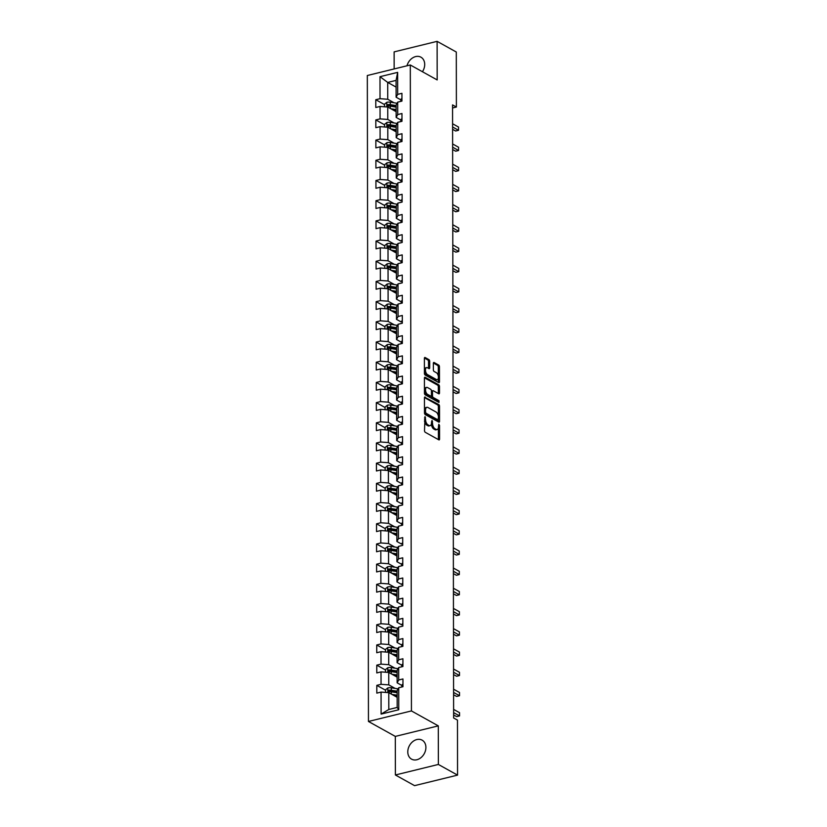 <?xml version="1.0" encoding="UTF-8"?>
<svg xmlns="http://www.w3.org/2000/svg" width="827" height="827" viewBox="0 0 827 827"><rect width="100%" height="100%" fill="white"/><g stroke="black" fill="none" stroke-linecap="round" stroke-linejoin="round"><path stroke-width="1.24" d="M425.006 416.508L424.509 430.609A1.365 0.703 76.2 0 0 425.264 432.294L438.827 439.84A1.365 0.703 76.2 0 0 439.147 439.902A1.365 0.703 76.2 0 0 439.571 438.992L439.55 425.491L438.796 424.261L438.496 426.649A4.373 2.243 76.2 0 1 437.132 429.554A4.373 2.243 76.2 0 1 436.098 429.378L434.971 428.748A4.373 2.243 76.2 0 1 432.552 423.341L432.014 420.405L431.498 422.752A4.373 2.243 76.2 0 1 430.123 425.657A4.373 2.243 76.2 0 1 429.089 425.481L427.962 424.851A4.373 2.243 76.2 0 1 425.543 419.444L425.006 416.508M422.432 71.732A10.865 8.425 -60.9 0 0 424.706 64.465A10.865 8.425 -60.9 0 0 420.933 57.187A10.865 8.425 -60.9 0 0 406.998 65.798M407.783 751.867A10.865 8.425 -60.9 0 0 411.567 759.145A10.865 8.425 -60.9 0 0 420.995 757.625A10.865 8.425 -60.9 0 0 425.905 747.432A10.865 8.425 -60.9 0 0 422.121 740.155A10.865 8.425 -60.9 0 0 412.694 741.674A10.865 8.425 -60.9 0 0 407.783 751.867M429.689 361.327A1.365 0.703 76.2 0 0 428.934 359.642L425.13 357.522A1.365 0.703 76.2 0 0 424.809 357.46A1.365 0.703 76.2 0 0 424.375 358.37L424.406 373.37A1.365 0.703 76.2 0 0 425.161 375.055L438.723 382.601A1.365 0.703 76.2 0 0 439.044 382.653A1.365 0.703 76.2 0 0 439.478 381.743L439.447 366.754A1.365 0.703 76.2 0 0 438.692 365.069L434.103 362.505A1.365 0.703 76.2 0 0 433.772 362.453A1.365 0.703 76.2 0 0 433.348 363.363L433.358 369.772A1.365 0.703 76.2 0 0 434.113 371.468L436.398 372.729A3.659 1.871 76.2 0 1 438.362 376.481A3.659 1.871 76.2 0 1 437.266 379.686A3.659 1.871 76.2 0 1 436.408 379.531L427.476 374.569A3.659 1.871 76.2 0 1 425.502 370.816A3.659 1.871 76.2 0 1 426.598 367.612A3.659 1.871 76.2 0 1 427.466 367.767L428.955 368.594A1.365 0.703 76.2 0 0 429.275 368.656A1.365 0.703 76.2 0 0 429.699 367.746L429.689 361.327L428.531 361.616A1.365 0.703 76.2 0 0 427.776 359.921L424.406 358.05M437.173 79.93L437.111 41.35L456.297 52.018L456.39 107.034L452.555 104.905L453.63 717.97L457.465 720.1L457.558 775.116L438.372 764.448L438.3 725.868L411.433 710.931L410.306 64.982L437.173 79.93M425.202 397.043A1.365 0.703 76.2 0 0 424.882 396.981A1.365 0.703 76.2 0 0 424.447 397.89L424.478 412.88A1.365 0.703 76.2 0 0 425.233 414.575L438.796 422.111A1.365 0.703 76.2 0 0 439.116 422.173A1.365 0.703 76.2 0 0 439.54 421.263L439.519 406.274A1.365 0.703 76.2 0 0 438.765 404.579L424.613 397.177M424.437 393.125L424.416 378.135A1.365 0.703 76.2 0 1 424.84 377.226A1.365 0.703 76.2 0 1 425.161 377.277L438.734 384.824A1.365 0.703 76.2 0 1 439.488 386.509L439.499 392.928A1.365 0.703 76.2 0 1 439.065 393.838A1.365 0.703 76.2 0 1 438.744 393.776L433.245 390.726A1.365 0.703 76.2 0 0 432.924 390.664A1.365 0.703 76.2 0 0 432.49 391.574L432.5 395.833A1.365 0.703 76.2 0 0 433.255 397.518L438.982 400.702L438.982 402.48L425.192 394.82A1.365 0.703 76.2 0 1 424.437 393.125M411.433 710.931L368.449 721.464L367.322 75.515L410.306 64.982M384.524 104.595L375.789 99.726L375.799 107.5L380.048 106.456L380.069 118.881L375.82 119.925L375.84 127.689L380.079 126.655L380.1 139.081L375.861 140.114L375.872 147.888L380.11 146.844L380.131 159.27L375.892 160.314L375.913 168.077L380.151 167.044L380.172 179.469L375.934 180.503L375.944 188.277L380.182 187.233L380.203 199.658L375.965 200.703L375.975 208.466L380.224 207.432L380.244 219.858L376.006 220.892L376.016 228.665L380.255 227.621L380.275 240.047L376.037 241.091L376.047 248.855L380.286 247.821L380.317 260.247L376.068 261.28L376.089 269.044L380.327 268.01L380.348 280.436L376.109 281.48L376.12 289.243L380.358 288.199L380.379 300.635L376.14 301.669L376.151 309.432L380.399 308.399L380.42 320.824L376.182 321.868L376.192 329.632L380.43 328.588L380.451 341.024L376.213 342.058L376.223 349.821L380.461 348.787L380.492 361.213L376.244 362.247L376.264 370.02L380.503 368.976L380.523 381.402L376.285 382.446L376.295 390.21L380.534 389.176L380.554 401.602L376.316 402.635L376.337 410.409L380.575 409.365L380.596 421.791L376.357 422.835L376.368 430.598L380.606 429.564L380.627 441.99L376.388 443.024L376.399 450.798L380.647 449.754L380.668 462.179L376.419 463.223L376.44 470.987L380.678 469.953L380.699 482.379L376.461 483.413L376.471 491.186L380.709 490.142L380.73 502.568L376.492 503.612L376.512 511.375L380.751 510.342L380.771 522.767L376.533 523.801L376.543 531.575L380.782 530.531L380.802 542.957L376.564 544.001L376.574 551.764L380.823 550.73L380.844 563.156L376.595 564.19L376.616 571.953L380.854 570.919L380.875 583.345L376.636 584.389L376.647 592.153L380.885 591.109L380.906 603.545L376.667 604.578L376.688 612.342L380.927 611.308L380.947 623.734L376.709 624.778L376.719 632.541L380.958 631.497L380.978 643.933L376.74 644.967L376.75 652.73L380.999 651.697L381.02 664.122L376.781 665.156L376.792 672.93L381.03 671.886L381.051 684.311L376.812 685.356L376.823 693.119L381.061 692.085L381.102 714.094L398.759 709.762L397.177 707.426L397.146 690.607L398.728 687.754L402.966 686.72L402.945 678.946L398.707 679.99L397.136 682.833L397.115 670.408L398.686 667.565L402.925 666.521L402.914 658.757L398.676 659.801L397.094 662.644L397.074 650.218L398.655 647.365L402.894 646.332L402.883 638.568L398.635 639.602L397.063 642.445L397.043 630.019L398.614 627.176L402.863 626.132L402.842 618.369L398.604 619.413L397.032 622.255L397.001 609.83L398.583 606.977L402.821 605.943L402.811 598.179L398.573 599.213L396.991 602.056L396.97 589.63L398.552 586.788L402.79 585.743L402.77 577.98L398.531 579.024L396.96 581.867L396.939 569.441L398.511 566.598L402.749 565.554L402.739 557.791L398.5 558.825L396.919 561.667L396.898 549.242L398.48 546.399L402.718 545.365L402.708 537.591L398.459 538.635L396.888 541.478L396.867 529.053L398.438 526.21L402.677 525.166L402.666 517.402L398.428 518.436L396.857 521.289L396.826 508.853L398.407 506.01L402.646 504.977L402.635 497.203L398.397 498.247L396.815 501.09L396.795 488.664L398.366 485.821L402.615 484.777L402.594 477.014L398.356 478.047L396.784 480.9L396.764 468.464L398.335 465.622L402.573 464.588L402.563 456.814L398.325 457.858L396.743 460.701L396.722 448.275L398.304 445.433L402.542 444.388L402.532 436.625L398.283 437.659L396.712 440.512L396.691 428.086L398.263 425.233L402.501 424.199L402.491 416.426L398.252 417.47L396.671 420.312L396.65 407.887L398.232 405.044L402.47 404L402.46 396.236L398.221 397.27L396.64 400.123L396.619 387.698L398.19 384.844L402.439 383.811L402.418 376.047L398.18 377.081L396.609 379.924L396.588 367.498L398.159 364.655L402.398 363.611L402.387 355.848L398.149 356.892L396.567 359.735L396.546 347.309L398.128 344.456L402.367 343.422L402.346 335.659L398.107 336.692L396.536 339.535L396.515 327.11L398.087 324.267L402.325 323.223L402.315 315.459L398.076 316.503L396.495 319.346L396.474 306.92L398.056 304.067L402.294 303.033L402.284 295.27L398.035 296.304L396.464 299.147L396.443 286.721L398.014 283.878L402.263 282.844L402.242 275.071L398.004 276.115L396.433 278.957L396.412 266.532L397.983 263.689L402.222 262.645L402.211 254.881L397.973 255.915L396.391 258.758L396.371 246.332L397.952 243.489L402.191 242.456L402.17 234.682L397.932 235.726L396.36 238.569L396.34 226.143L397.911 223.3L402.149 222.256L402.139 214.493L397.901 215.527L396.319 218.38L396.298 205.944L397.88 203.101L402.118 202.067L402.108 194.293L397.859 195.337L396.288 198.18L396.267 185.755L397.839 182.912L402.087 181.868L402.067 174.104L397.828 175.138L396.257 177.991L396.226 165.565L397.808 162.712L402.046 161.678L402.036 153.905L397.797 154.949L396.216 157.792L396.195 145.366L397.777 142.523L402.015 141.479L401.994 133.716L397.756 134.749L396.185 137.602L396.164 125.177L397.735 122.324L401.974 121.29L401.963 113.516L397.725 114.56L396.143 117.403L396.123 104.977L397.704 102.134L401.943 101.09L401.932 93.327L397.684 94.361L396.112 97.214L396.081 80.384L387.718 82.431L387.749 99.261L394.086 102.786M375.789 99.726L380.027 98.692L379.996 76.684L397.653 72.362L397.684 94.361M397.704 102.134L397.725 114.56M397.735 122.324L397.756 134.749M397.777 142.523L397.797 154.949M397.808 162.712L397.828 175.138M397.839 182.912L397.859 195.337M397.88 203.101L397.901 215.527M397.911 223.3L397.932 235.726M397.952 243.489L397.973 255.915M397.983 263.689L398.004 276.115M398.014 283.878L398.035 296.304M398.056 304.067L398.076 316.503M398.087 324.267L398.107 336.692M398.128 344.456L398.149 356.892M398.159 364.655L398.18 377.081M398.19 384.844L398.221 397.27M398.232 405.044L398.252 417.47M398.263 425.233L398.283 437.659M398.304 445.433L398.325 457.858M398.335 465.622L398.356 478.047M398.366 485.821L398.397 498.247M398.407 506.01L398.428 518.436M398.438 526.21L398.459 538.635M398.48 546.399L398.5 558.825M398.511 566.598L398.531 579.024M398.552 586.788L398.573 599.213M398.583 606.977L398.604 619.413M398.614 627.176L398.635 639.602M398.655 647.365L398.676 659.801M398.686 667.565L398.707 679.99M398.728 687.754L398.759 709.762M394.117 122.975L387.78 119.45L387.76 107.024L396.133 111.686M400.857 120.018L396.143 117.403M387.76 107.024L380.048 106.456M387.78 119.45L380.069 118.881M394.148 143.174L387.822 139.649L387.801 127.224L396.174 131.875M400.888 140.218L396.185 137.602M387.801 127.224L380.079 126.655M387.822 139.649L380.1 139.081M394.19 163.364L387.853 159.838L387.832 147.413L396.205 152.075M400.93 160.407L396.216 157.792M387.832 147.413L380.11 146.844M387.853 159.838L380.131 159.27M394.221 183.563L387.884 180.038L387.863 167.612L396.247 172.264M400.961 180.606L396.257 177.991M387.863 167.612L380.151 167.044M387.884 180.038L380.172 179.469M394.262 203.752L387.925 200.227L387.904 187.801L396.278 192.464M400.992 200.796L396.288 198.18M387.904 187.801L380.182 187.233M387.925 200.227L380.203 199.658M394.293 223.952L387.956 220.427L387.935 208.001L396.309 212.653M401.033 220.995L396.319 218.38M387.935 208.001L380.224 207.432M387.956 220.427L380.244 219.858M394.334 244.141L387.997 240.616L387.977 228.19L396.35 232.852M401.064 241.184L396.36 238.569M387.977 228.19L380.255 227.621M387.997 240.616L380.275 240.047M394.365 264.33L388.028 260.815L388.008 248.389L396.381 253.041M401.105 261.384L396.391 258.758M388.008 248.389L380.286 247.821M388.028 260.815L380.317 260.247M394.396 284.529L388.07 281.004L388.039 268.579L396.422 273.241M401.136 281.573L396.433 278.957M388.039 268.579L380.327 268.01M388.07 281.004L380.348 280.436M394.438 304.718L388.101 301.204L388.08 288.778L396.453 293.43M401.167 301.772L396.464 299.147M388.08 288.778L380.358 288.199M388.101 301.204L380.379 300.635M394.469 324.918L388.132 321.393L388.111 308.967L396.484 313.629M401.209 321.961L396.495 319.346M388.111 308.967L380.399 308.399M388.132 321.393L380.42 320.824M394.51 345.107L388.173 341.592L388.152 329.156L396.526 333.819M401.24 342.161L396.536 339.535M388.152 329.156L380.43 328.588M388.173 341.592L380.451 341.024M394.541 365.307L388.204 361.781L388.183 349.356L396.557 354.008M401.281 362.35L396.567 359.735M388.183 349.356L380.461 348.787M388.204 361.781L380.492 361.213M394.572 385.496L388.245 381.981L388.214 369.545L396.598 374.207M401.312 382.539L396.609 379.924M388.214 369.545L380.503 368.976M388.245 381.981L380.523 381.402M394.613 405.695L388.276 402.17L388.256 389.744L396.629 394.396M401.343 402.739L396.64 400.123M388.256 389.744L380.534 389.176M388.276 402.17L380.554 401.602M394.644 425.884L388.308 422.359L388.287 409.934L396.671 414.596M401.384 422.928L396.671 420.312M388.287 409.934L380.575 409.365M388.308 422.359L380.596 421.791M394.686 446.084L388.349 442.559L388.328 430.133L396.702 434.785M401.415 443.127L396.712 440.512M388.328 430.133L380.606 429.564M388.349 442.559L380.627 441.99M394.717 466.273L388.38 462.748L388.359 450.322L396.733 454.984M401.457 463.316L396.743 460.701M388.359 450.322L380.647 449.754M388.38 462.748L380.668 462.179M394.748 486.472L388.421 482.947L388.39 470.522L396.774 475.174M401.488 483.516L396.784 480.9M388.39 470.522L380.678 469.953M388.421 482.947L380.699 482.379M394.789 506.662L388.452 503.136L388.432 490.711L396.805 495.373M401.529 503.705L396.815 501.09M388.432 490.711L380.709 490.142M388.452 503.136L380.73 502.568M394.82 526.861L388.483 523.336L388.463 510.91L396.846 515.562M401.56 523.904L396.857 521.289M388.463 510.91L380.751 510.342M388.483 523.336L380.771 522.767M394.861 547.05L388.525 543.525L388.504 531.099L396.877 535.762M401.591 544.094L396.888 541.478M388.504 531.099L380.782 530.531M388.525 543.525L380.802 542.957M394.892 567.239L388.556 563.725L388.535 551.299L396.908 555.951M401.633 564.293L396.919 561.667M388.535 551.299L380.823 550.73M388.556 563.725L380.844 563.156M394.934 587.439L388.597 583.914L388.576 571.488L396.95 576.15M401.664 584.482L396.96 581.867M388.576 571.488L380.854 570.919M388.597 583.914L380.875 583.345M394.965 607.628L388.628 604.113L388.607 591.677L396.981 596.339M401.705 604.682L396.991 602.056M388.607 591.677L380.885 591.109M388.628 604.113L380.906 603.545M394.996 627.827L388.659 624.302L388.638 611.877L397.022 616.528M401.736 624.871L397.032 622.255M388.638 611.877L380.927 611.308M388.659 624.302L380.947 623.734M395.037 648.017L388.7 644.502L388.68 632.066L397.053 636.728M401.767 645.07L397.063 642.445M388.68 632.066L380.958 631.497M388.7 644.502L380.978 643.933M395.068 668.216L388.731 664.691L388.711 652.265L397.084 656.917M401.808 665.259L397.094 662.644M388.711 652.265L380.999 651.697M388.731 664.691L381.02 664.122M395.11 688.405L388.773 684.88L388.752 672.454L397.125 677.117M401.839 685.449L397.136 682.833M388.752 672.454L381.03 671.886M388.773 684.88L381.051 684.311M381.102 714.094L388.814 709.483L388.783 692.654L397.156 697.306M388.783 692.654L381.061 692.085M438.3 725.868L395.316 736.402L395.389 774.982L438.372 764.448M395.389 774.982L414.575 785.65L457.558 775.116M437.111 41.35L394.128 51.884L394.148 68.941M395.316 736.402L368.449 721.464M452.565 107.975L456.39 107.034M388.814 709.483L397.177 707.426M396.092 87.093L387.718 82.431L379.996 76.684M400.816 99.829L396.112 97.214M397.653 72.362L396.081 80.384M387.749 99.261L380.027 98.692M396.857 696.499L395.296 695.631M385.547 690.214L376.812 685.356M396.815 676.31L395.265 675.442M385.516 670.025L376.781 665.156M396.784 656.111L395.234 655.242M385.485 649.826L376.74 644.967M396.753 635.922L395.192 635.053M385.444 629.636L376.709 624.778M396.712 615.722L395.161 614.864M385.413 609.437L376.667 604.578M396.681 595.533L395.12 594.665M385.372 589.248L376.636 584.389M396.64 575.334L395.089 574.476M385.341 569.048L376.595 564.19M396.609 555.144L395.058 554.276M385.31 548.859L376.564 544.001M396.578 534.945L395.017 534.087M385.268 528.66L376.533 523.801M396.536 514.756L394.986 513.887M385.237 508.471L376.492 503.612M396.505 494.556L394.944 493.698M385.196 488.271L376.461 483.413M396.464 474.367L394.913 473.499M385.165 468.082L376.419 463.223M396.433 454.168L394.882 453.31M385.124 447.883L376.388 443.024M396.402 433.979L394.841 433.11M385.093 427.693L376.357 422.835M396.36 413.789L394.81 412.921M385.062 407.494L376.316 402.635M396.329 393.59L394.768 392.722M385.02 387.305L376.285 382.446M396.288 373.401L394.737 372.532M384.989 367.116L376.244 362.247M396.257 353.201L394.706 352.333M384.948 346.916L376.213 342.058M396.226 333.012L394.665 332.144M384.917 326.727L376.182 321.868M396.185 312.813L394.634 311.955M384.886 306.528L376.14 301.669M396.154 292.624L394.593 291.755M384.844 286.338L376.109 281.48M396.112 272.424L394.562 271.566M384.813 266.139L376.068 261.28M396.081 252.235L394.52 251.367M384.772 245.95L376.037 241.091M396.04 232.036L394.489 231.178M384.741 225.75L376.006 220.892M396.009 211.846L394.458 210.978M384.71 205.561L375.965 200.703M395.978 191.647L394.417 190.789M384.669 185.362L375.934 180.503M395.937 171.458L394.386 170.589M384.638 165.173L375.892 160.314M395.906 151.258L394.345 150.4M384.596 144.973L375.861 140.114M395.864 131.069L394.314 130.201M384.565 124.784L375.82 119.925M395.833 110.88L394.283 110.012M424.489 420.995A4.373 2.243 76.2 0 0 426.794 425.13L427.962 424.851M430.123 425.657L428.965 425.946A4.373 2.243 76.2 0 1 427.931 425.76L426.794 425.13M431.394 423.879A4.373 2.243 76.2 0 0 433.803 429.027L434.971 428.748M437.132 429.554L435.963 429.844A4.373 2.243 76.2 0 1 434.93 429.658L433.803 429.027M438.393 439.602A1.365 0.703 76.2 0 0 438.413 439.271L438.393 427.797M438.372 416.167L438.362 406.553A1.365 0.703 76.2 0 0 437.597 404.868L424.478 397.57M438.362 421.873A1.365 0.703 76.2 0 0 438.382 421.553L438.382 419.754M425.523 412.073L426.06 413.252L437.959 419.878L438.486 417.439A4.373 2.243 76.2 0 0 436.067 412.032L427.931 407.504A4.373 2.243 76.2 0 0 426.897 407.318A4.373 2.243 76.2 0 0 425.523 410.233L425.523 412.073L424.478 412.332M424.478 412.962L426.06 413.252M437.204 420.064L424.892 413.541M426.897 407.318L425.729 407.608A4.373 2.243 76.2 0 0 424.468 409.365M424.437 377.805L437.566 385.103L438.734 384.824M438.31 393.538A1.365 0.703 76.2 0 0 438.331 393.218L438.32 386.798A1.365 0.703 76.2 0 0 437.566 385.103M432.087 391.006A1.365 0.703 76.2 0 0 431.756 390.954A1.365 0.703 76.2 0 0 431.436 391.264M431.343 395.844L431.343 396.112A1.365 0.703 76.2 0 0 432.097 397.808L437.824 400.992L438.982 400.702M438.351 402.129L437.824 400.992M427.538 387.553A3.659 1.871 76.2 0 0 426.67 387.398A3.659 1.871 76.2 0 0 425.574 390.602A3.659 1.871 76.2 0 0 427.549 394.345L430.691 396.092A1.365 0.703 76.2 0 0 431.012 396.154A1.365 0.703 76.2 0 0 431.446 395.244L431.436 390.985A1.365 0.703 76.2 0 0 430.681 389.3L427.538 387.553M426.67 387.398L425.512 387.677A3.659 1.871 76.2 0 0 424.437 389.259M424.437 391.047A3.659 1.871 76.2 0 0 426.381 394.634L427.549 394.345M430.112 396.236A1.365 0.703 76.2 0 1 429.854 396.433A1.365 0.703 76.2 0 1 429.533 396.381L426.381 394.634M428.51 368.356A1.365 0.703 76.2 0 0 428.541 368.025L428.531 361.616M426.598 367.612L425.44 367.901A3.659 1.871 76.2 0 0 424.396 369.297M424.406 371.488A3.659 1.871 76.2 0 0 426.318 374.848L427.476 374.569M437.266 379.686L436.108 379.965A3.659 1.871 76.2 0 1 435.24 379.82L426.318 374.848M438.3 376.089L438.289 367.043A1.365 0.703 76.2 0 0 437.535 365.348L433.369 363.032M438.289 382.353A1.365 0.703 76.2 0 0 438.31 382.033L438.31 378.29M393.693 695.383L396.857 695.879A8.839 3.256 -0.1 0 1 397.156 695.931A5.086 1.871 179.9 0 0 396.846 696.582L396.857 697.14M391.874 694.37L397.156 695.197M385.558 692.416L385.547 689.78L387.873 687.919A3.69 1.365 -0.1 0 1 391.305 687.816L397.56 688.788A10.648 3.928 -0.1 0 1 398.097 688.881M397.146 691.186L391.305 690.266A3.69 1.365 179.9 0 0 388.845 690.214L389.951 690.834A1.881 0.693 -0.1 0 1 390.592 690.886L396.846 691.868A8.839 3.256 -0.1 0 1 397.146 691.92M388.845 690.214L388.845 691.765A3.69 1.365 -0.1 0 1 391.316 691.827L397.146 692.737M402.956 684.249A3.69 1.365 179.9 0 0 401.839 685.232L401.839 686.989L401.839 685.232M453.62 714.952L456.649 716.637L459.554 715.924L453.62 712.616M459.543 712.688L459.554 715.924L459.543 712.688L453.609 709.38M393.662 675.194L396.815 675.68A8.839 3.256 -0.1 0 1 397.125 675.731M391.843 674.181L397.115 675.008M385.516 672.217L385.516 669.591L387.832 667.72A3.69 1.365 -0.1 0 1 391.274 667.616L397.518 668.598A10.648 3.928 -0.1 0 1 398.066 668.692M397.125 675.742A5.086 1.871 179.9 0 0 396.815 676.393L396.815 676.941M397.115 670.997L391.274 670.077A3.69 1.365 179.9 0 0 388.804 670.025L389.91 670.635A1.881 0.693 -0.1 0 1 390.561 670.687L396.815 671.669A8.839 3.256 -0.1 0 1 397.115 671.72M388.804 670.025L388.814 671.576A3.69 1.365 -0.1 0 1 391.274 671.627L397.115 672.547M393.621 654.994L396.784 655.491A8.839 3.256 -0.1 0 1 397.084 655.542A5.086 1.871 179.9 0 0 396.784 656.193L396.784 656.752M391.802 653.981L397.084 654.808M385.485 652.027L385.475 649.391L387.801 647.531A3.69 1.365 -0.1 0 1 391.233 647.427L397.487 648.409A10.648 3.928 -0.1 0 1 398.025 648.492M397.074 650.797L391.243 649.888A3.69 1.365 179.9 0 0 388.773 649.826L389.879 650.446A1.881 0.693 -0.1 0 1 390.52 650.498L396.774 651.48A8.839 3.256 -0.1 0 1 397.084 651.531M388.773 649.826L388.773 651.376A3.69 1.365 -0.1 0 1 391.243 651.438L397.084 652.348M402.925 664.06A3.69 1.365 179.9 0 0 401.808 665.032L401.808 666.8L401.808 665.032M453.589 694.752L456.618 696.437L459.523 695.724L453.578 692.426M459.512 692.488L459.523 695.724L459.512 692.488L453.578 689.191M402.894 643.861A3.69 1.365 179.9 0 0 401.767 644.843L401.777 646.6L401.767 644.843M453.547 674.563L456.576 676.248L459.481 675.535L453.547 672.227M459.481 672.299L459.481 675.535L459.481 672.299L453.537 668.991M393.59 634.805L396.743 635.301A8.839 3.256 -0.1 0 1 397.053 635.343A5.086 1.871 179.9 0 0 396.743 636.004L396.743 636.552M391.771 633.792L397.053 634.619M385.454 631.828L385.444 629.202L387.77 627.331A3.69 1.365 -0.1 0 1 391.202 627.228L397.456 628.21A10.648 3.928 -0.1 0 1 397.994 628.303M397.043 630.608L391.202 629.688A3.69 1.365 179.9 0 0 388.731 629.636L389.837 630.246A1.881 0.693 -0.1 0 1 390.489 630.298L396.743 631.28A8.839 3.256 -0.1 0 1 397.043 631.332M388.731 629.636L388.742 631.187A3.69 1.365 -0.1 0 1 391.212 631.239L397.043 632.159M393.559 614.606L396.712 615.102A8.839 3.256 -0.1 0 1 397.012 615.154M391.74 613.593L397.012 614.42M385.413 611.639L385.413 609.003L387.729 607.142A3.69 1.365 -0.1 0 1 391.161 607.039L397.415 608.021A10.648 3.928 -0.1 0 1 397.963 608.114M397.012 615.164A5.086 1.871 179.9 0 0 396.712 615.805L396.712 616.363M397.012 610.409L391.171 609.499A3.69 1.365 179.9 0 0 388.7 609.437L389.806 610.057A1.881 0.693 -0.1 0 1 390.458 610.109L396.702 611.091A8.839 3.256 -0.1 0 1 397.012 611.143M388.7 609.437L388.7 610.998A3.69 1.365 -0.1 0 1 391.171 611.05L397.012 611.97M393.518 594.417L396.681 594.913A8.839 3.256 -0.1 0 1 396.981 594.954A5.086 1.871 179.9 0 0 396.671 595.616L396.671 596.164M391.698 593.404L396.981 594.231M385.382 591.439L385.372 588.814L387.698 586.943A3.69 1.365 -0.1 0 1 391.13 586.839L397.384 587.821A10.648 3.928 -0.1 0 1 397.921 587.914M396.97 590.22L391.13 589.3A3.69 1.365 179.9 0 0 388.669 589.248L389.775 589.858A1.881 0.693 -0.1 0 1 390.416 589.92L396.671 590.891A8.839 3.256 -0.1 0 1 396.97 590.943M388.669 589.248L388.669 590.798A3.69 1.365 -0.1 0 1 391.14 590.85L396.97 591.77M402.852 623.672A3.69 1.365 179.9 0 0 401.736 624.643A3.69 1.365 179.9 0 0 401.736 624.654L401.736 624.654M453.516 654.364L456.545 656.049L459.45 655.335L453.506 652.038M459.44 652.1L459.45 655.335L459.44 652.1L453.506 648.802M402.821 603.472A3.69 1.365 179.9 0 0 401.705 604.454L401.705 606.212L401.705 604.454M453.475 634.175L456.504 635.86L459.409 635.146L453.475 631.849M459.409 631.911L459.409 635.146L459.409 631.911L453.465 628.603M402.78 583.283A3.69 1.365 179.9 0 0 401.664 584.255A3.69 1.365 179.9 0 0 401.664 584.265L401.664 584.265M453.444 613.975L456.473 615.66L459.378 614.947L453.444 611.649M459.367 611.711L459.378 614.947L459.367 611.711L453.434 608.414M393.487 574.217L396.64 574.713A8.839 3.256 -0.1 0 1 396.95 574.765A5.086 1.871 179.9 0 0 396.64 575.416L396.64 575.974M391.667 573.204L396.939 574.041M385.341 571.25L385.341 568.614L387.656 566.753A3.69 1.365 -0.1 0 1 391.099 566.65L397.342 567.632A10.648 3.928 -0.1 0 1 397.89 567.725M396.939 570.02L391.099 569.11A3.69 1.365 179.9 0 0 388.628 569.048L389.734 569.669A1.881 0.693 -0.1 0 1 390.385 569.72L396.629 570.702A8.839 3.256 -0.1 0 1 396.939 570.754M388.628 569.048L388.638 570.609A3.69 1.365 -0.1 0 1 391.099 570.661L396.939 571.581M402.749 563.084A3.69 1.365 179.9 0 0 401.633 564.066L401.633 565.833L401.633 564.066M453.413 593.786L456.442 595.471L459.347 594.758L453.403 591.46M459.336 591.522L459.347 594.758L459.336 591.522L453.403 588.224M393.445 554.028L396.609 554.524A8.839 3.256 -0.1 0 1 396.908 554.576M391.626 553.015L396.908 553.842M385.31 551.061L385.299 548.425L387.625 546.564A3.69 1.365 -0.1 0 1 391.057 546.451L397.311 547.433A10.648 3.928 -0.1 0 1 397.849 547.526M396.908 554.586A5.086 1.871 179.9 0 0 396.609 555.227L396.609 555.785M396.898 549.831L391.068 548.911A3.69 1.365 179.9 0 0 388.597 548.859L389.703 549.469A1.881 0.693 -0.1 0 1 390.344 549.531L396.598 550.513A8.839 3.256 -0.1 0 1 396.898 550.555M388.597 548.859L388.597 550.41A3.69 1.365 -0.1 0 1 391.068 550.462L396.908 551.382M402.708 542.894A3.69 1.365 179.9 0 0 401.591 543.866A3.69 1.365 179.9 0 0 401.591 543.877L401.591 543.877M453.372 573.587L456.401 575.272L459.305 574.558L453.372 571.261M459.305 571.323L459.305 574.558L459.305 571.323L453.361 568.025M393.414 533.828L396.567 534.325A8.839 3.256 -0.1 0 1 396.877 534.376A5.086 1.871 179.9 0 0 396.567 535.028L396.567 535.586M391.595 532.815L396.877 533.653M385.268 530.862L385.268 528.226L387.594 526.365A3.69 1.365 -0.1 0 1 391.026 526.261L397.27 527.244A10.648 3.928 -0.1 0 1 397.818 527.337M396.867 529.631L391.026 528.722A3.69 1.365 179.9 0 0 388.556 528.66L389.662 529.28A1.881 0.693 -0.1 0 1 390.313 529.332L396.567 530.314A8.839 3.256 -0.1 0 1 396.867 530.365M388.556 528.66L388.566 530.221A3.69 1.365 -0.1 0 1 391.026 530.272L396.867 531.192M402.677 522.695A3.69 1.365 179.9 0 0 401.56 523.677L401.56 525.445L401.56 523.677M453.341 553.397L456.37 555.082L459.274 554.369L453.33 551.071M459.264 551.133L459.274 554.369L459.264 551.133L453.33 547.836M393.373 513.639L396.536 514.136A8.839 3.256 -0.1 0 1 396.836 514.187A5.086 1.871 179.9 0 0 396.536 514.839L396.536 515.397M391.553 512.626L396.836 513.453M385.237 510.672L385.237 508.036L387.553 506.176A3.69 1.365 -0.1 0 1 390.985 506.062L397.239 507.044A10.648 3.928 -0.1 0 1 397.777 507.137M396.836 509.442L390.995 508.522A3.69 1.365 179.9 0 0 388.525 508.471L389.631 509.081A1.881 0.693 -0.1 0 1 390.282 509.143L396.526 510.125A8.839 3.256 -0.1 0 1 396.836 510.166M388.525 508.471L388.525 510.021A3.69 1.365 -0.1 0 1 390.995 510.083L396.836 510.993M402.646 502.506A3.69 1.365 179.9 0 0 401.519 503.478A3.69 1.365 179.9 0 0 401.519 503.488L401.519 503.488M453.299 533.198L456.328 534.883L459.233 534.18L453.299 530.872M459.233 530.934L459.233 534.18L459.233 530.934L453.289 527.636M393.342 493.44L396.505 493.936A8.839 3.256 -0.1 0 1 396.805 493.988A5.086 1.871 179.9 0 0 396.495 494.639L396.495 495.197M391.522 492.427L396.805 493.264M385.206 490.473L385.196 487.837L387.522 485.976A3.69 1.365 -0.1 0 1 390.954 485.873L397.208 486.855A10.648 3.928 -0.1 0 1 397.746 486.948M396.795 489.243L390.954 488.333A3.69 1.365 179.9 0 0 388.494 488.281L389.589 488.891A1.881 0.693 -0.1 0 1 390.241 488.943L396.495 489.925A8.839 3.256 -0.1 0 1 396.795 489.977M388.494 488.281L388.494 489.832A3.69 1.365 -0.1 0 1 390.964 489.884L396.795 490.804M402.604 482.306A3.69 1.365 179.9 0 0 401.488 483.288L401.488 485.056L401.488 483.288M453.268 513.009L456.297 514.694L459.202 513.981L453.268 510.683M459.192 510.745L459.202 513.981L459.192 510.745L453.258 507.447M393.311 473.251L396.464 473.747A8.839 3.256 -0.1 0 1 396.774 473.799A5.086 1.871 179.9 0 0 396.464 474.45L396.464 475.008M391.491 472.238L396.764 473.065M385.165 470.284L385.165 467.648L387.481 465.787A3.69 1.365 -0.1 0 1 390.923 465.673L397.167 466.655A10.648 3.928 -0.1 0 1 397.715 466.748M396.764 469.054L390.923 468.134A3.69 1.365 179.9 0 0 388.452 468.082L389.558 468.692A1.881 0.693 -0.1 0 1 390.21 468.754L396.453 469.736A8.839 3.256 -0.1 0 1 396.764 469.788M388.452 468.082L388.452 469.633A3.69 1.365 -0.1 0 1 390.923 469.695L396.764 470.604M402.573 462.117A3.69 1.365 179.9 0 0 401.457 463.089A3.69 1.365 179.9 0 0 401.457 463.099L401.457 463.089M453.237 492.82L456.266 494.494L459.161 493.791L453.227 490.483M459.161 490.556L459.161 493.791L459.161 490.556L453.227 487.248M393.27 453.051L396.433 453.547A8.839 3.256 -0.1 0 1 396.733 453.599A5.086 1.871 179.9 0 0 396.433 454.25L396.433 454.809M391.45 452.049L396.733 452.876M385.134 450.084L385.124 447.448L387.45 445.588A3.69 1.365 -0.1 0 1 390.882 445.484L397.136 446.466A10.648 3.928 -0.1 0 1 397.673 446.559M396.722 448.865L390.892 447.945A3.69 1.365 179.9 0 0 388.421 447.893L389.527 448.503A1.881 0.693 -0.1 0 1 390.168 448.554L396.422 449.537A8.839 3.256 -0.1 0 1 396.722 449.588M388.421 447.893L388.421 449.443A3.69 1.365 -0.1 0 1 390.892 449.495L396.733 450.415M402.532 441.918A3.69 1.365 179.9 0 0 401.415 442.9L401.426 444.668L401.415 442.9M453.196 472.62L456.225 474.305L459.13 473.592L453.196 470.294M459.13 470.356L459.13 473.592L459.13 470.356L453.186 467.059M393.238 432.862L396.391 433.358A8.839 3.256 -0.1 0 1 396.702 433.41A5.086 1.871 179.9 0 0 396.391 434.061L396.391 434.62M391.419 431.849L396.702 432.676M385.093 429.895L385.093 427.259L387.418 425.398A3.69 1.365 -0.1 0 1 390.851 425.295L397.094 426.267A10.648 3.928 -0.1 0 1 397.642 426.36M396.691 428.665L390.851 427.745A3.69 1.365 179.9 0 0 388.38 427.693L389.486 428.314A1.881 0.693 -0.1 0 1 390.137 428.365L396.391 429.347A8.839 3.256 -0.1 0 1 396.691 429.399M388.38 427.693L388.39 429.244A3.69 1.365 -0.1 0 1 390.851 429.306L396.691 430.216M402.501 421.729A3.69 1.365 179.9 0 0 401.384 422.711L401.384 424.468L401.384 422.711M453.165 452.431L456.194 454.116L459.099 453.403L453.155 450.095M459.088 450.167L459.099 453.403L459.088 450.167L453.155 446.859M393.197 412.663L396.36 413.159A8.839 3.256 -0.1 0 1 396.66 413.211M391.378 411.66L396.66 412.487M385.062 409.696L385.062 407.07L387.377 405.199A3.69 1.365 -0.1 0 1 390.809 405.096L397.063 406.078A10.648 3.928 -0.1 0 1 397.601 406.171M396.66 413.221A5.086 1.871 179.9 0 0 396.36 413.862L396.36 414.42M396.65 408.476L390.82 407.556A3.69 1.365 179.9 0 0 388.349 407.504L389.455 408.114A1.881 0.693 -0.1 0 1 390.106 408.166L396.35 409.148A8.839 3.256 -0.1 0 1 396.66 409.2M388.349 407.504L388.349 409.055A3.69 1.365 -0.1 0 1 390.82 409.107L396.66 410.027M402.47 401.529A3.69 1.365 179.9 0 0 401.343 402.511L401.353 404.279L401.343 402.511M453.124 432.232L456.153 433.917L459.057 433.203L453.124 429.906M459.057 429.968L459.057 433.203L459.057 429.968L453.113 426.67M393.166 392.474L396.319 392.97A8.839 3.256 -0.1 0 1 396.629 393.021A5.086 1.871 179.9 0 0 396.319 393.673L396.319 394.231M391.347 391.46L396.629 392.287M385.031 389.507L385.02 386.871L387.346 385.01A3.69 1.365 -0.1 0 1 390.778 384.906L397.032 385.889A10.648 3.928 -0.1 0 1 397.57 385.971M396.619 388.276L390.778 387.367A3.69 1.365 179.9 0 0 388.318 387.305L389.414 387.925A1.881 0.693 -0.1 0 1 390.065 387.977L396.319 388.959A8.839 3.256 -0.1 0 1 396.619 389.01M388.318 387.305L388.318 388.855A3.69 1.365 -0.1 0 1 390.789 388.917L396.619 389.827M402.429 381.34A3.69 1.365 179.9 0 0 401.312 382.322L401.312 384.079L401.312 382.322M453.093 412.042L456.122 413.727L459.026 413.014L453.093 409.706M459.016 409.778L459.026 413.014L459.016 409.778L453.082 406.47M393.135 372.284L396.288 372.781A8.839 3.256 -0.1 0 1 396.588 372.822A5.086 1.871 179.9 0 0 396.288 373.484L396.288 374.031M391.316 371.271L396.588 372.098M384.989 369.307L384.989 366.681L387.305 364.81A3.69 1.365 -0.1 0 1 390.747 364.707L396.991 365.689A10.648 3.928 -0.1 0 1 397.539 365.782M396.588 368.087L390.747 367.167A3.69 1.365 179.9 0 0 388.276 367.116L389.383 367.726A1.881 0.693 -0.1 0 1 390.034 367.777L396.278 368.759A8.839 3.256 -0.1 0 1 396.588 368.811M388.276 367.116L388.276 368.666A3.69 1.365 -0.1 0 1 390.747 368.718L396.588 369.638M402.398 361.151A3.69 1.365 179.9 0 0 401.281 362.123L401.281 363.89L401.281 362.123M453.062 391.843L456.09 393.528L458.985 392.815L453.051 389.517M458.985 389.579L458.985 392.815L458.985 389.579L453.051 386.281M393.094 352.085L396.257 352.581A8.839 3.256 -0.1 0 1 396.557 352.633M391.274 351.072L396.557 351.899M384.958 349.118L384.948 346.482L387.274 344.621A3.69 1.365 -0.1 0 1 390.706 344.518L396.96 345.5A10.648 3.928 -0.1 0 1 397.498 345.583M396.557 352.643A5.086 1.871 179.9 0 0 396.247 353.284L396.257 353.842M396.546 347.888L390.716 346.978A3.69 1.365 179.9 0 0 388.245 346.916L389.352 347.536A1.881 0.693 -0.1 0 1 389.993 347.588L396.247 348.57A8.839 3.256 -0.1 0 1 396.546 348.622M388.245 346.916L388.245 348.477A3.69 1.365 -0.1 0 1 390.716 348.529L396.557 349.439M402.356 340.951A3.69 1.365 179.9 0 0 401.24 341.933L401.24 343.691L401.24 341.933M453.02 371.654L456.049 373.339L458.954 372.626L453.02 369.318M458.944 369.39L458.954 372.626L458.944 369.39L453.01 366.082M393.063 331.896L396.216 332.392A8.839 3.256 -0.1 0 1 396.526 332.433A5.086 1.871 179.9 0 0 396.216 333.095L396.216 333.643M391.243 330.883L396.526 331.71M384.917 328.919L384.917 326.293L387.232 324.422A3.69 1.365 -0.1 0 1 390.675 324.318L396.919 325.3A10.648 3.928 -0.1 0 1 397.467 325.393M396.515 327.699L390.675 326.779A3.69 1.365 179.9 0 0 388.204 326.727L389.31 327.337A1.881 0.693 -0.1 0 1 389.962 327.389L396.216 328.371A8.839 3.256 -0.1 0 1 396.515 328.422M388.204 326.727L388.214 328.278A3.69 1.365 -0.1 0 1 390.675 328.329L396.515 329.249M402.325 320.762A3.69 1.365 179.9 0 0 401.209 321.734A3.69 1.365 179.9 0 0 401.209 321.744L401.209 321.744M452.989 351.454L456.018 353.139L458.923 352.426L452.979 349.128M458.913 349.19L458.923 352.426L458.913 349.19L452.979 345.893M393.021 311.696L396.185 312.192A8.839 3.256 -0.1 0 1 396.484 312.244A5.086 1.871 179.9 0 0 396.185 312.895L396.185 313.454M391.202 310.683L396.484 311.51M384.886 308.729L384.886 306.093L387.201 304.233A3.69 1.365 -0.1 0 1 390.633 304.129L396.888 305.111A10.648 3.928 -0.1 0 1 397.425 305.204M396.474 307.499L390.644 306.59A3.69 1.365 179.9 0 0 388.173 306.528L389.279 307.148A1.881 0.693 -0.1 0 1 389.92 307.199L396.174 308.182A8.839 3.256 -0.1 0 1 396.484 308.233M388.173 306.528L388.173 308.089A3.69 1.365 -0.1 0 1 390.644 308.14L396.484 309.06M402.294 300.563A3.69 1.365 179.9 0 0 401.167 301.545L401.178 303.313L401.167 301.545M452.948 331.265L455.977 332.95L458.882 332.237L452.948 328.939M458.882 329.001L458.882 332.237L458.882 329.001L452.938 325.704M392.99 291.507L396.143 292.003A8.839 3.256 -0.1 0 1 396.453 292.055M391.171 290.494L396.453 291.321M384.855 288.53L384.844 285.904L387.17 284.043A3.69 1.365 -0.1 0 1 390.602 283.93L396.857 284.912A10.648 3.928 -0.1 0 1 397.394 285.005M396.453 292.065A5.086 1.871 179.9 0 0 396.143 292.706L396.143 293.265M396.443 287.31L390.602 286.39A3.69 1.365 179.9 0 0 388.142 286.338L389.238 286.948A1.881 0.693 -0.1 0 1 389.889 287.01L396.143 287.982A8.839 3.256 -0.1 0 1 396.443 288.034M388.142 286.338L388.142 287.889A3.69 1.365 -0.1 0 1 390.613 287.941L396.443 288.861M402.253 280.374A3.69 1.365 179.9 0 0 401.136 281.345A3.69 1.365 179.9 0 0 401.136 281.356L401.136 281.356M452.917 311.066L455.946 312.751L458.851 312.037L452.907 308.74M458.84 308.802L458.851 312.037L458.84 308.802L452.907 305.504M392.959 271.308L396.112 271.804A8.839 3.256 -0.1 0 1 396.412 271.856A5.086 1.871 179.9 0 0 396.112 272.507L396.112 273.065M391.14 270.295L396.412 271.132M384.813 268.341L384.813 265.705L387.129 263.844A3.69 1.365 -0.1 0 1 390.561 263.741L396.815 264.723A10.648 3.928 -0.1 0 1 397.363 264.816M396.412 267.111L390.571 266.201A3.69 1.365 179.9 0 0 388.101 266.139L389.207 266.759A1.881 0.693 -0.1 0 1 389.858 266.811L396.102 267.793A8.839 3.256 -0.1 0 1 396.412 267.845M388.101 266.139L388.101 267.7A3.69 1.365 -0.1 0 1 390.571 267.752L396.412 268.672M402.222 260.174A3.69 1.365 179.9 0 0 401.105 261.156L401.105 262.924L401.105 261.156M452.876 290.877L455.904 292.562L458.809 291.848L452.876 288.551M458.809 288.613L458.809 291.848L458.809 288.613L452.876 285.315M392.918 251.119L396.081 251.615A8.839 3.256 -0.1 0 1 396.381 251.666A5.086 1.871 179.9 0 0 396.071 252.318L396.081 252.876M391.099 250.105L396.381 250.932M384.782 248.152L384.772 245.516L387.098 243.655A3.69 1.365 -0.1 0 1 390.53 243.541L396.784 244.523A10.648 3.928 -0.1 0 1 397.322 244.616M396.371 246.922L390.53 246.001A3.69 1.365 179.9 0 0 388.07 245.95L389.176 246.56A1.881 0.693 -0.1 0 1 389.817 246.622L396.071 247.604A8.839 3.256 -0.1 0 1 396.371 247.645M388.07 245.95L388.07 247.5A3.69 1.365 -0.1 0 1 390.54 247.562L396.371 248.472M402.18 239.985A3.69 1.365 179.9 0 0 401.064 240.957A3.69 1.365 179.9 0 0 401.064 240.967L401.064 240.967M452.845 270.677L455.873 272.362L458.778 271.649L452.845 268.351M458.768 268.413L458.778 271.649L458.768 268.413L452.834 265.116M392.887 230.919L396.04 231.415A8.839 3.256 -0.1 0 1 396.35 231.467A5.086 1.871 179.9 0 0 396.04 232.118L396.04 232.676M391.068 229.906L396.34 230.743M384.741 227.952L384.741 225.316L387.057 223.455A3.69 1.365 -0.1 0 1 390.499 223.352L396.743 224.334A10.648 3.928 -0.1 0 1 397.291 224.427M396.34 226.722L390.499 225.812A3.69 1.365 179.9 0 0 388.028 225.75L389.135 226.371A1.881 0.693 -0.1 0 1 389.786 226.422L396.04 227.404A8.839 3.256 -0.1 0 1 396.34 227.456M388.028 225.75L388.039 227.311A3.69 1.365 -0.1 0 1 390.499 227.363L396.34 228.283M402.149 219.786A3.69 1.365 179.9 0 0 401.033 220.768L401.033 222.535L401.033 220.768M452.814 250.488L455.842 252.173L458.747 251.46L452.803 248.162M458.737 248.224L458.747 251.46L458.737 248.224L452.803 244.926M392.846 210.73L396.009 211.226A8.839 3.256 -0.1 0 1 396.309 211.278A5.086 1.871 179.9 0 0 396.009 211.929L396.009 212.487M391.026 209.717L396.309 210.544M384.71 207.763L384.7 205.127L387.026 203.266A3.69 1.365 -0.1 0 1 390.458 203.153L396.712 204.135A10.648 3.928 -0.1 0 1 397.249 204.228M396.298 206.533L390.468 205.613A3.69 1.365 179.9 0 0 387.997 205.561L389.103 206.171A1.881 0.693 -0.1 0 1 389.744 206.233L395.999 207.215A8.839 3.256 -0.1 0 1 396.309 207.257M387.997 205.561L387.997 207.112A3.69 1.365 -0.1 0 1 390.468 207.174L396.309 208.084M402.118 199.596A3.69 1.365 179.9 0 0 400.992 200.568A3.69 1.365 179.9 0 0 400.992 200.579L400.992 200.568M452.772 230.288L455.801 231.974L458.706 231.271L452.772 227.963M458.706 228.035L458.706 231.271L458.706 228.035L452.762 224.727M392.815 190.53L395.968 191.027A8.839 3.256 -0.1 0 1 396.278 191.078A5.086 1.871 179.9 0 0 395.968 191.73L395.968 192.288M390.995 189.528L396.278 190.355M384.679 187.564L384.669 184.928L386.995 183.067A3.69 1.365 -0.1 0 1 390.427 182.963L396.671 183.945A10.648 3.928 -0.1 0 1 397.218 184.039M396.267 186.344L390.427 185.424A3.69 1.365 179.9 0 0 387.956 185.372L389.062 185.982A1.881 0.693 -0.1 0 1 389.713 186.034L395.968 187.016A8.839 3.256 -0.1 0 1 396.267 187.067M387.956 185.372L387.966 186.923A3.69 1.365 -0.1 0 1 390.427 186.974L396.267 187.894M402.077 179.397A3.69 1.365 179.9 0 0 400.961 180.379L400.961 182.147L400.961 180.379M452.741 210.099L455.77 211.784L458.675 211.071L452.731 207.773M458.665 207.835L458.675 211.071L458.665 207.835L452.731 204.538M392.773 170.341L395.937 170.838A8.839 3.256 -0.1 0 1 396.236 170.889A5.086 1.871 179.9 0 0 395.937 171.54L395.937 172.099M390.964 169.328L396.236 170.155M384.638 167.374L384.638 164.738L386.953 162.878A3.69 1.365 -0.1 0 1 390.385 162.764L396.64 163.746A10.648 3.928 -0.1 0 1 397.187 163.839M396.236 166.144L390.396 165.224A3.69 1.365 179.9 0 0 387.925 165.173L389.031 165.782A1.881 0.693 -0.1 0 1 389.682 165.845L395.926 166.827A8.839 3.256 -0.1 0 1 396.236 166.878M387.925 165.173L387.925 166.723A3.69 1.365 -0.1 0 1 390.396 166.785L396.236 167.695M402.046 159.208A3.69 1.365 179.9 0 0 400.93 160.18A3.69 1.365 179.9 0 0 400.93 160.19L400.93 160.19M452.7 189.91L455.729 191.585L458.634 190.882L452.7 187.574M458.634 187.646L458.634 190.882L458.634 187.646L452.689 184.338M392.742 150.142L395.906 150.638A8.839 3.256 -0.1 0 1 396.205 150.69M390.923 149.139L396.205 149.966M384.607 147.175L384.596 144.549L386.922 142.678A3.69 1.365 -0.1 0 1 390.354 142.575L396.609 143.557A10.648 3.928 -0.1 0 1 397.146 143.65M396.205 150.7A5.086 1.871 179.9 0 0 395.895 151.341L395.895 151.899M396.195 145.955L390.354 145.035A3.69 1.365 179.9 0 0 387.894 144.983L389 145.593A1.881 0.693 -0.1 0 1 389.641 145.645L395.895 146.627A8.839 3.256 -0.1 0 1 396.195 146.679M387.894 144.983L387.894 146.534A3.69 1.365 -0.1 0 1 390.365 146.586L396.195 147.506M402.005 139.008A3.69 1.365 179.9 0 0 400.888 139.99L400.888 141.758L400.888 139.99M452.669 169.711L455.698 171.396L458.603 170.682L452.669 167.385M458.592 167.447L458.603 170.682L458.592 167.447L452.658 164.149M392.711 129.953L395.864 130.449A8.839 3.256 -0.1 0 1 396.174 130.501A5.086 1.871 179.9 0 0 395.864 131.152L395.864 131.71M390.892 128.94L396.164 129.767M384.565 126.986L384.565 124.35L386.881 122.489A3.69 1.365 -0.1 0 1 390.323 122.386L396.567 123.357A10.648 3.928 -0.1 0 1 397.115 123.45M396.164 125.756L390.323 124.836A3.69 1.365 179.9 0 0 387.853 124.784L388.959 125.404A1.881 0.693 -0.1 0 1 389.61 125.456L395.854 126.438A8.839 3.256 -0.1 0 1 396.164 126.49M387.853 124.784L387.863 126.335A3.69 1.365 -0.1 0 1 390.323 126.397L396.164 127.306M401.974 118.819A3.69 1.365 179.9 0 0 400.857 119.801L400.857 121.559L400.857 119.801M452.638 149.522L455.667 151.207L458.572 150.493L452.627 147.185M458.561 147.258L458.572 150.493L458.561 147.258L452.627 143.95M392.67 109.764L395.833 110.249A8.839 3.256 -0.1 0 1 396.133 110.301A5.086 1.871 179.9 0 0 395.833 110.963L395.833 111.511M390.851 108.751L396.133 109.578M384.534 106.786L384.524 104.161L386.85 102.29A3.69 1.365 -0.1 0 1 390.282 102.186L396.536 103.168A10.648 3.928 -0.1 0 1 397.074 103.261M396.123 105.567L390.292 104.647A3.69 1.365 179.9 0 0 387.822 104.595L388.928 105.205A1.881 0.693 -0.1 0 1 389.569 105.256L395.823 106.238A8.839 3.256 -0.1 0 1 396.123 106.29M387.822 104.595L387.822 106.145A3.69 1.365 -0.1 0 1 390.292 106.197L396.133 107.117M401.932 98.63A3.69 1.365 179.9 0 0 400.816 99.602L400.826 101.37L400.816 99.602M452.596 129.322L455.625 131.007L458.53 130.294L452.596 126.996M458.53 127.058L458.53 130.294L458.53 127.058L452.586 123.761M424.489 419.702L425.543 419.444M427.931 425.76L429.089 425.481M431.487 421.853L432.542 421.594M431.436 423.61L432.552 423.341M434.93 429.658L436.098 429.378M438.496 425.75L439.55 425.491M438.413 439.271L439.571 438.992M424.478 417.955L425.533 417.697M437.597 404.868L438.765 404.579M438.362 406.553L439.519 406.274M438.382 421.553L439.54 421.263M436.801 420.157L437.959 419.878M424.468 410.492L425.523 410.233M424.582 377.422L425.161 377.277M438.32 386.798L439.488 386.509M438.331 393.218L439.499 392.928M431.436 391.833L432.49 391.574M431.343 396.112L432.5 395.833M432.097 397.808L433.255 397.518M429.533 396.381L430.691 396.092M428.541 368.025L429.699 367.746M435.24 379.82L436.408 379.531M433.513 362.65L434.103 362.505M437.535 365.348L438.692 365.069M438.289 367.043L439.447 366.754M438.31 382.033L439.478 381.743M424.551 357.667L425.13 357.522M427.776 359.921L428.934 359.642M387.811 687.961L387.822 692.581M397.56 688.788L397.56 689.863M391.316 691.827L391.316 694.06M391.305 687.816L391.305 690.266M387.78 667.771L387.791 672.382M397.518 668.598L397.529 669.663M391.274 671.627L391.285 673.871M391.274 667.616L391.274 670.077M387.739 647.572L387.749 652.193M397.487 648.409L397.487 649.474M391.243 651.438L391.243 653.671M391.233 647.427L391.243 649.888M387.708 627.383L387.718 632.004M397.456 628.21L397.456 629.275M391.212 631.239L391.212 633.482M391.202 627.228L391.202 629.688M387.677 607.183L387.677 611.804M397.415 608.021L397.415 609.086M391.171 611.05L391.171 613.283M391.161 607.039L391.171 609.499M387.636 586.994L387.646 591.615M397.384 587.821L397.384 588.886M391.14 590.85L391.14 593.093M391.13 586.839L391.13 589.3M387.605 566.805L387.615 571.416M397.342 567.632L397.342 568.697M391.099 570.661L391.109 572.894M391.099 566.65L391.099 569.11M387.563 546.606L387.574 551.227M397.311 547.433L397.311 548.497M391.068 550.462L391.068 552.705M391.057 546.451L391.068 548.911M387.532 526.417L387.543 531.027M397.27 527.244L397.28 528.308M391.026 530.272L391.037 532.505M391.026 526.261L391.026 528.722M387.501 506.217L387.501 510.838M397.239 507.044L397.239 508.119M390.995 510.083L390.995 512.316M390.985 506.062L390.995 508.522M387.46 486.028L387.47 490.638M397.208 486.855L397.208 487.92M390.964 489.884L390.964 492.117M390.954 485.873L390.954 488.333M387.429 465.828L387.429 470.449M397.167 466.655L397.167 467.731M390.923 469.695L390.933 471.928M390.923 465.673L390.923 468.134M387.387 445.639L387.398 450.25M397.136 446.466L397.136 447.531M390.892 449.495L390.892 451.738M390.882 445.484L390.892 447.945M387.356 425.44L387.367 430.061M397.094 426.267L397.105 427.342M390.851 429.306L390.861 431.539M390.851 425.295L390.851 427.745M387.315 405.251L387.325 409.861M397.063 406.078L397.063 407.142M390.82 409.107L390.82 411.35M390.809 405.096L390.82 407.556M387.284 385.051L387.294 389.672M397.032 385.889L397.032 386.953M390.789 388.917L390.789 391.15M390.778 384.906L390.778 387.367M387.253 364.862L387.253 369.483M396.991 365.689L396.991 366.754M390.747 368.718L390.757 370.961M390.747 364.707L390.747 367.167M387.212 344.663L387.222 349.283M396.96 345.5L396.96 346.565M390.716 348.529L390.716 350.762M390.706 344.518L390.716 346.978M387.181 324.473L387.191 329.094M396.919 325.3L396.929 326.365M390.675 328.329L390.685 330.573M390.675 324.318L390.675 326.779M387.139 304.274L387.15 308.895M396.888 305.111L396.888 306.176M390.644 308.14L390.644 310.373M390.633 304.129L390.644 306.59M387.108 284.085L387.119 288.706M396.857 284.912L396.857 285.977M390.613 287.941L390.613 290.184M390.602 283.93L390.602 286.39M387.077 263.896L387.077 268.506M396.815 264.723L396.815 265.787M390.571 267.752L390.582 269.984M390.561 263.741L390.571 266.201M387.036 243.696L387.046 248.317M396.784 244.523L396.784 245.598M390.54 247.562L390.54 249.795M390.53 243.541L390.53 246.001M387.005 223.507L387.015 228.118M396.743 224.334L396.743 225.399M390.499 227.363L390.509 229.596M390.499 223.352L390.499 225.812M386.964 203.308L386.974 207.928M396.712 204.135L396.712 205.21M390.468 207.174L390.468 209.407M390.458 203.153L390.468 205.613M386.933 183.118L386.943 187.729M396.671 183.945L396.681 185.01M390.427 186.974L390.437 189.207M390.427 182.963L390.427 185.424M386.902 162.919L386.902 167.54M396.64 163.746L396.64 164.821M390.396 166.785L390.396 169.018M390.385 162.764L390.396 165.224M386.86 142.73L386.871 147.34M396.609 143.557L396.609 144.622M390.365 146.586L390.365 148.829M390.354 142.575L390.354 145.035M386.829 122.53L386.84 127.151M396.567 123.357L396.567 124.432M390.323 126.397L390.334 128.63M390.323 122.386L390.323 124.836M386.788 102.341L386.798 106.952M396.536 103.168L396.536 104.233M390.292 106.197L390.292 108.44M390.282 102.186L390.292 104.647M437.028 420.199L438.186 419.92M431.756 390.954L432.924 390.664M429.854 396.433L431.012 396.154"/></g></svg>
